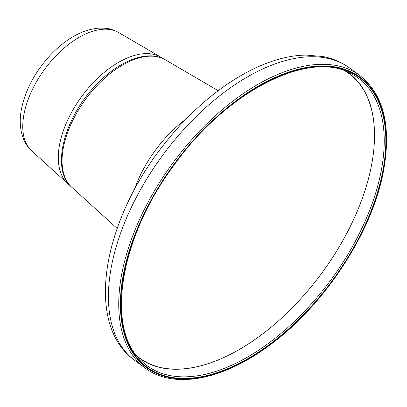 <?xml version="1.0" encoding="UTF-8"?>
<svg xmlns="http://www.w3.org/2000/svg" width="407" height="407" viewBox="0 0 407 407"><rect width="100%" height="100%" fill="white"/><g stroke="black" fill="none" stroke-linecap="round" stroke-linejoin="round"><path stroke-width="0.61" d="M136.655 355.637A176.597 96.413 126.3 0 0 215.725 360.948A176.597 96.413 126.3 0 0 371.159 167.109A176.597 96.413 126.3 0 0 374.186 144.923A176.597 96.413 126.3 0 0 345.37 71.098M215.613 360.989A176.867 96.561 -53.7 0 1 215.496 361.034A176.867 96.561 -53.7 0 1 137.576 356.766M346.728 71.637A176.867 96.561 -53.7 0 1 374.201 144.678A176.867 96.561 -53.7 0 1 374.196 144.8M31.715 150.895C28.195 147.66 25.493 143.793 23.606 139.306C19.907 130.021 19.261 119.627 21.673 108.125C24.618 94.165 30.825 80.581 40.293 67.369C47.003 58.089 54.589 50.142 63.054 43.518C74.756 34.346 86.62 29.228 98.647 28.159C110.078 27.905 112.378 29.574 118.569 32.494A73.54 40.151 126.3 0 0 64.372 47.858A73.54 40.151 126.3 0 0 24.161 113.314A73.54 40.151 126.3 0 0 31.715 150.895L67.888 183.735A78.632 42.928 -53.7 0 1 81.68 96.49A78.632 42.928 -53.7 0 1 160.755 57.138L162.892 58.532M218.198 90.69L165.181 59.722A79.167 43.218 126.3 0 0 106.843 76.262A79.167 43.218 126.3 0 0 63.553 146.724A79.167 43.218 126.3 0 0 71.688 187.179L117.145 228.444M134.33 189.82A88.736 48.443 -53.7 0 1 186.487 118.696M145.253 368.137A181.436 99.054 -53.7 0 1 172.695 163.253A181.436 99.054 -53.7 0 1 359.88 75.544C383.954 94.673 391.732 126.964 383.216 172.415C371.235 235.597 320.38 310.902 263.68 349.45C218.712 381.069 172.405 388.614 145.253 368.137L134.936 360.566A181.436 99.054 126.3 0 1 162.378 155.683A181.436 99.054 126.3 0 1 349.557 67.974L359.88 75.544M382.85 172.777A180.225 98.392 126.3 0 0 214.575 118.712A180.225 98.392 126.3 0 0 162.729 375.839A180.225 98.392 126.3 0 0 382.85 172.777M382.417 172.939A179.619 98.062 -53.7 0 1 163.034 375.325A179.619 98.062 -53.7 0 1 214.703 119.058A179.619 98.062 -53.7 0 1 382.417 172.939M380.835 172.746A178.419 97.405 126.3 0 0 351.572 73.901C309.061 48.809 224.918 92.165 172.532 167.231C119.577 239.021 105.525 328.459 141.193 360.709A178.419 97.405 126.3 0 0 274.435 338.797A178.419 97.405 126.3 0 0 380.835 172.746M118.569 32.494L160.755 57.138M67.888 183.735L69.867 185.353M349.557 67.974C341.778 62.312 332.992 58.511 323.199 56.578L306.512 55.098C261.248 55.266 205.393 91.458 164.392 143.951C102.925 220.645 83.598 324.023 134.936 360.566M165.181 59.722C148.316 49.593 120.472 60.068 98.021 82.972C64.845 115.425 49.893 168.869 71.688 187.179"/></g></svg>
